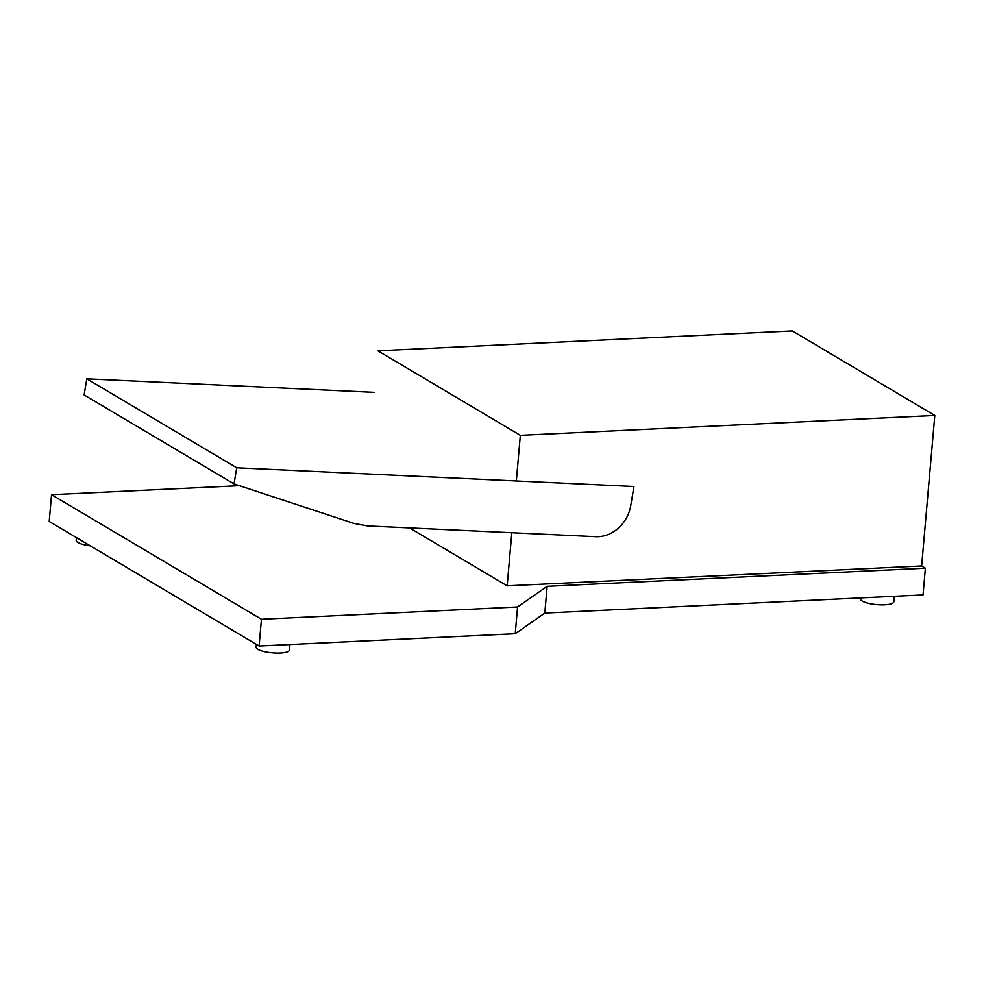 <?xml version="1.0" encoding="UTF-8"?>
<svg xmlns="http://www.w3.org/2000/svg" width="984" height="984" viewBox="0 0 984 984"><rect width="100%" height="100%" fill="white"/><g stroke="black" fill="none" stroke-linecap="round" stroke-linejoin="round"><path stroke-width="1.48" d="M289.911 644.52L289.431 650.03A16.728 4.28 -175 0 1 276.43 653.056A16.728 4.28 -175 0 1 257.87 649.28A16.728 4.28 -175 0 1 256.098 647.115L256.332 644.36M76.42 537.596L76.174 540.351A16.728 4.28 5 0 0 77.957 542.516A16.728 4.28 5 0 0 90.319 545.837M894.284 596.316L893.804 601.814A16.728 4.28 -175 0 1 880.815 604.84A16.728 4.28 -175 0 1 862.242 601.064A16.728 4.28 -175 0 1 860.471 598.899L860.557 597.928M595.873 536.686L367.573 525.936L353.908 523.427L234.032 483.919L236.726 467.794L633.942 486.514L630.695 505.85A33.468 28.561 -59.3 0 1 595.873 536.686M374.264 392.37L86.801 378.828L84.095 394.941L234.032 483.919M86.801 378.828L236.726 467.794M377.905 350.821L792.366 330.944L934.8 415.469L520.339 435.334L377.905 350.821M409.565 527.916L507.166 585.837L921.639 565.96L934.8 415.469M507.166 585.837L511.815 532.725M516.342 480.967L520.339 435.334M51.537 494.694L49.2 521.446L259.099 646.008L515.235 633.721L544.804 613.069L547.153 586.316L517.572 606.968L261.449 619.256L51.537 494.694L239.407 485.69M515.235 633.721L517.572 606.968M259.099 646.008L261.449 619.256M921.639 565.96L925.378 568.186L547.153 586.316M544.804 613.069L923.041 594.926L925.378 568.186"/></g></svg>
